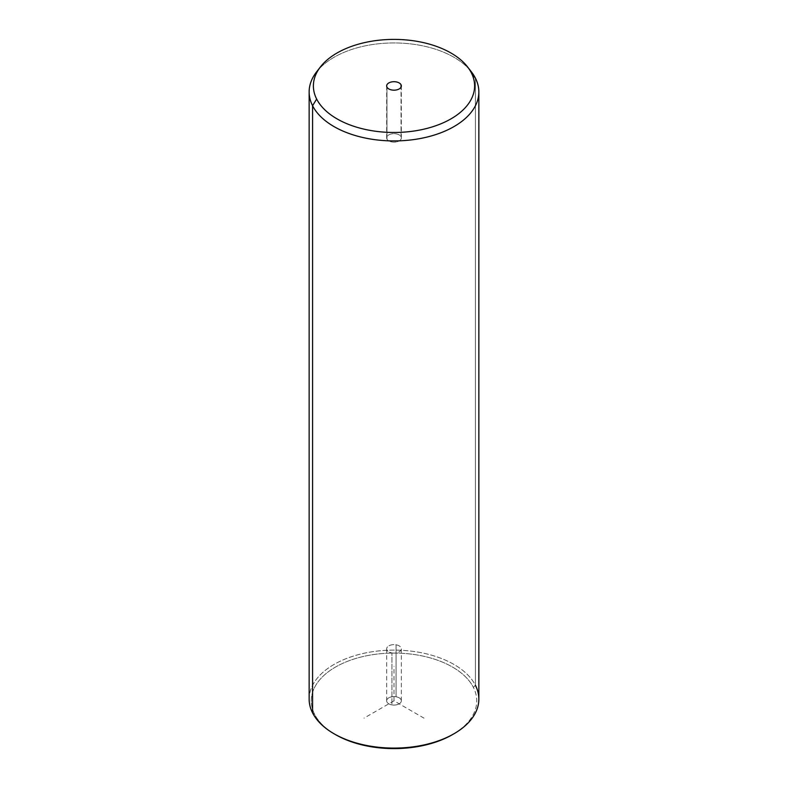 <?xml version="1.0" encoding="UTF-8"?>
<svg xmlns="http://www.w3.org/2000/svg" width="788" height="788" viewBox="0 0 788 788"><rect width="100%" height="100%" fill="white"/><g stroke="black" fill="none" stroke-linecap="round" stroke-linejoin="round"><path stroke-width="0.59" stroke-dasharray="3.94 2.96" d="M391.931 652.937A7.338 4.236 0 0 0 401.043 650.061A7.338 4.236 0 0 0 396.069 644.811A7.338 4.236 0 0 0 386.957 647.677A7.338 4.236 0 0 0 391.931 652.937A7.338 4.236 180 0 1 386.662 648.869A7.338 4.236 180 0 1 396.069 644.811L396.069 696.769A7.338 4.236 180 0 1 401.043 702.029A7.338 4.236 180 0 1 391.931 704.896A7.338 4.236 180 0 1 386.957 699.645A7.338 4.236 180 0 1 396.069 696.769A7.338 4.236 0 0 0 386.662 700.837A7.338 4.236 0 0 0 391.931 704.896L391.931 652.937L391.931 704.896A7.338 4.236 0 0 0 401.338 700.837A7.338 4.236 0 0 0 396.069 696.769L396.069 644.811A7.338 4.236 180 0 1 401.338 648.869A7.338 4.236 180 0 1 391.931 652.937M453.238 734.18A82.73 47.763 0 0 0 473.391 687.382A82.73 47.763 0 0 0 370.705 655.005A82.73 47.763 0 0 0 314.609 714.283A82.73 47.763 0 0 0 334.762 734.18A82.73 47.763 180 0 1 314.609 714.283A82.73 47.763 180 0 1 370.705 655.005A82.73 47.763 180 0 1 473.391 687.382L475.42 685.314A84.858 48.994 0 0 0 370.114 652.09A84.858 48.994 0 0 0 312.58 712.894L314.609 714.283L312.58 712.894M309.142 699.104A84.858 48.994 180 0 1 381.934 650.612A84.858 48.994 180 0 1 475.42 685.314L473.391 687.382A82.73 47.763 180 0 1 452.499 734.613M475.42 685.314L475.42 78.15L475.42 685.314A84.858 48.994 180 0 1 478.858 699.104M469.372 69.442A84.858 48.994 0 0 0 394 42.946A84.858 48.994 0 0 0 318.628 69.442M316.54 71.944A84.858 48.994 180 0 1 394 42.946A84.858 48.994 180 0 1 471.46 71.944M386.957 139.092L386.957 87.133L386.957 139.092A7.338 4.236 0 0 0 395.044 142.096A7.338 4.236 0 0 0 401.338 137.9A7.338 4.236 0 0 0 401.043 136.708A7.338 4.236 0 0 0 392.956 133.714A7.338 4.236 0 0 0 386.662 137.9A7.338 4.236 0 0 0 386.957 139.092A7.338 4.236 180 0 1 391.931 133.842A7.338 4.236 180 0 1 401.043 136.708L401.043 87.133L401.043 136.708A7.338 4.236 180 0 1 396.069 141.968A7.338 4.236 180 0 1 386.957 139.092M424.003 718.154L394 700.837L363.997 718.154M394 700.837L394 666.195M386.662 85.941L386.662 137.9M401.338 85.941L401.338 137.9M386.662 700.837L386.662 648.869M401.338 700.837L401.338 648.869"/><path stroke-width="1.18" d="M318.628 69.442A84.858 48.994 0 0 0 309.142 91.94A84.858 48.994 0 0 0 312.58 105.73L312.58 712.894A84.858 48.994 0 0 0 333.994 733.746A84.858 48.994 0 0 0 454.006 733.746L452.499 734.613A82.73 47.763 180 0 1 335.501 734.613A82.73 47.763 180 0 1 334.762 734.18A82.73 47.763 0 0 0 453.238 734.18M454.006 733.746A84.858 48.994 0 0 0 475.42 685.314M312.58 712.894L312.58 105.73A84.858 48.994 0 0 0 406.066 140.431A84.858 48.994 0 0 0 478.858 91.94L478.858 699.104A84.858 48.994 180 0 1 406.066 747.595A84.858 48.994 180 0 1 312.58 712.894A84.858 48.994 180 0 1 309.142 699.104L309.142 91.94M478.858 91.94A84.858 48.994 0 0 0 475.42 78.15A84.858 48.994 0 0 0 469.372 69.442M467.589 66.941L471.46 71.944A84.858 48.994 180 0 1 475.42 78.15L471.352 72.841A80.612 46.541 0 0 0 467.589 66.941A80.612 46.541 0 0 0 394 39.4A80.612 46.541 0 0 0 320.411 66.941A80.612 46.541 0 0 0 316.648 99.042L312.58 105.73A84.858 48.994 180 0 1 316.54 71.944L320.411 66.941M312.58 105.73L316.648 99.042A80.612 46.541 0 0 0 416.694 130.601A80.612 46.541 0 0 0 471.352 72.841L475.42 78.15A84.858 48.994 180 0 1 417.886 138.954A84.858 48.994 180 0 1 312.58 105.73M316.648 99.042A80.612 46.541 180 0 1 371.306 41.281A80.612 46.541 180 0 1 471.352 72.841A80.612 46.541 180 0 1 416.694 130.601A80.612 46.541 180 0 1 316.648 99.042M401.043 84.749A7.338 4.236 0 0 0 391.931 81.873A7.338 4.236 0 0 0 386.957 87.133A7.338 4.236 0 0 0 396.069 90.009A7.338 4.236 0 0 0 401.043 84.749L401.043 87.133L401.043 84.749A7.338 4.236 180 0 1 401.338 85.941A7.338 4.236 180 0 1 395.044 90.137A7.338 4.236 180 0 1 386.957 87.133A7.338 4.236 180 0 1 386.662 85.941A7.338 4.236 180 0 1 392.956 81.745A7.338 4.236 180 0 1 401.043 84.749M333.994 733.746L335.501 734.613"/></g></svg>
